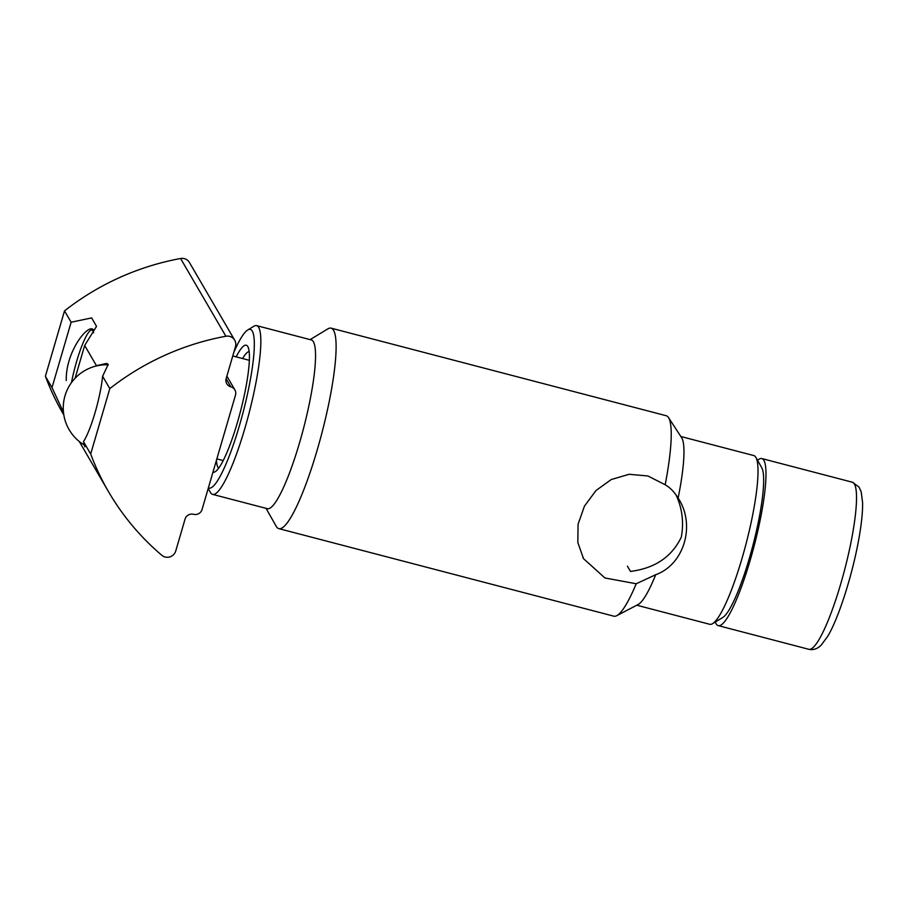 <?xml version="1.0" encoding="UTF-8"?>
<svg xmlns="http://www.w3.org/2000/svg" width="908" height="908" viewBox="0 0 908 908"><rect width="100%" height="100%" fill="white"/><g stroke="black" fill="none" stroke-linecap="round" stroke-linejoin="round"><path stroke-width="1.36" d="M63.832 414.99L63.276 414.037A258.984 251.618 -30.2 0 1 45.4 376.264L52.006 387.603L63.469 412.266M161.828 555.299A258.984 251.618 -30.2 0 1 108.563 491.761A258.984 251.618 -30.2 0 1 90.687 454L109.811 388.613A258.984 251.618 -30.2 0 1 225.888 336.244A8.637 8.388 -30.2 0 1 235.478 346.697L226.16 378.568A6.901 6.708 -30.2 0 0 230.836 386.831A6.901 6.708 -30.2 0 1 235.501 395.082L202.053 509.49A6.901 6.708 -30.2 0 1 193.552 514.303A6.901 6.708 -30.2 0 0 185.062 519.115L175.743 550.986A8.637 8.388 -30.2 0 1 161.828 555.299M84.841 446.884L83.479 441.629L90.687 454M75.092 378.25L84.671 345.471L96.52 326.369L91.651 317.891L71.13 322.226L64.513 310.888A258.984 251.618 -30.2 0 1 180.59 258.508A8.637 8.388 -30.2 0 1 189.42 262.469L234.707 340.205M84.671 345.471L96.43 365.652A43.164 7.321 -75.4 0 0 96.203 366.003M83.479 441.629A43.164 7.321 -75.4 0 0 102.604 376.252L108.188 364.426L106.656 363.427L96.43 365.652M102.604 376.252L109.811 388.613M52.006 387.603L71.13 322.226M45.4 376.264L64.513 310.888M93.626 329.899L92.378 328.98C85.931 326.233 65.546 353.201 66.261 380.52M715.334 621.991A86.328 14.63 -75.4 0 0 718.194 625.612A86.328 14.63 -75.4 0 0 754.185 545.787A86.328 14.63 -75.4 0 0 761.857 458.563A86.328 14.63 -75.4 0 0 757.578 460.333M93.558 332.839A41.2 6.98 -75.4 0 0 90.607 330.41A41.2 6.98 -75.4 0 0 76.601 361.554A41.2 6.98 -75.4 0 0 71.471 382.609M310.139 339.615L327.856 328.889A103.591 17.558 104.6 0 1 331.159 328.163L666.234 415.728A103.591 17.558 104.6 0 1 668.515 417.578L681.681 437.769A87.191 14.778 104.6 0 1 678.128 498.049C674.383 492.022 670.07 487.585 665.178 484.747L647.858 475.962L629.096 474.294L611.22 479.549L595.989 490.536L584.457 506.108L578.067 524.256L577.829 542.541L583.549 558.692L604.932 577.965L636.224 583.765L655.712 574.707C684.212 564.538 695.903 524.938 678.128 498.049L678.378 498.481M627.428 566.195L630.47 571.427C654.918 568.294 671.852 556.865 681.306 537.116C684.008 522.372 682.237 508.264 675.983 494.792M668.515 417.578A103.591 17.558 104.6 0 1 665.178 484.747M331.159 328.163A103.591 17.558 104.6 0 1 321.954 432.821A103.591 17.558 104.6 0 1 278.779 528.615A103.591 17.558 104.6 0 1 276.236 526.356L266.044 508.332M636.224 583.765A103.591 17.558 104.6 0 1 616.736 615.692A103.591 17.558 104.6 0 1 613.842 616.18L278.779 528.615M655.712 574.707A87.191 14.778 104.6 0 1 638.097 604.524L616.736 615.692M680.852 436.51L753.844 455.578A87.191 14.778 104.6 0 1 755.967 457.484A87.191 14.778 104.6 0 1 746.092 543.676A87.191 14.778 104.6 0 1 712.53 623.683A87.191 14.778 104.6 0 1 709.75 624.295L636.758 605.216M233.799 352.44A82.015 13.904 104.6 0 1 247.793 329.933A82.015 13.904 104.6 0 1 244.445 407.045A82.015 13.904 104.6 0 1 208.386 487.834M236.171 356.867A65.614 11.123 104.6 0 1 247.873 346.663A65.614 11.123 104.6 0 1 240.438 411.517A65.614 11.123 104.6 0 1 215.185 471.717A65.614 11.123 104.6 0 1 212.971 472.149M247.793 329.933L253.877 326.256A87.191 14.778 104.6 0 1 256.658 325.643A87.191 14.778 104.6 0 1 248.917 413.73A87.191 14.778 104.6 0 1 212.563 494.361A87.191 14.778 104.6 0 1 210.44 492.454L208.193 488.493M256.658 325.643L311.376 339.944A87.191 14.778 104.6 0 1 303.624 428.031A87.191 14.778 104.6 0 1 267.281 508.662L212.563 494.361M755.967 457.484L761.812 467.802A78.553 13.314 104.6 0 1 752.902 545.458A78.553 13.314 104.6 0 1 722.666 617.542L712.53 623.683M242.606 358.546A60.427 10.238 104.6 0 1 249.167 351.498M218.68 468.142A60.427 10.238 104.6 0 1 216.456 460.22M180.59 258.508L225.888 336.244M226.115 378.727L230.836 386.831M852.396 482.227L859.047 487.085L861.181 491.761L862.6 502.737C862.748 512.203 861.476 524.359 858.798 539.193C852.169 576.115 838.197 619.177 827.608 636.485L821.127 645.202C817.325 648.936 813.193 650.298 808.744 649.277A86.328 14.63 -75.4 0 0 844.724 569.452A86.328 14.63 -75.4 0 0 852.396 482.227L761.857 458.563M79.28 441.515L108.563 491.761M226.875 376.128L234.888 389.884M108.358 364.823A43.164 43.164 0 0 0 84.535 445.147M808.744 649.277L718.194 625.612M249.382 360.317L232.766 355.981M223.186 460.549L216.853 458.892M90.607 330.41L92.764 329.105M583.572 558.681L582.913 557.557"/></g></svg>
